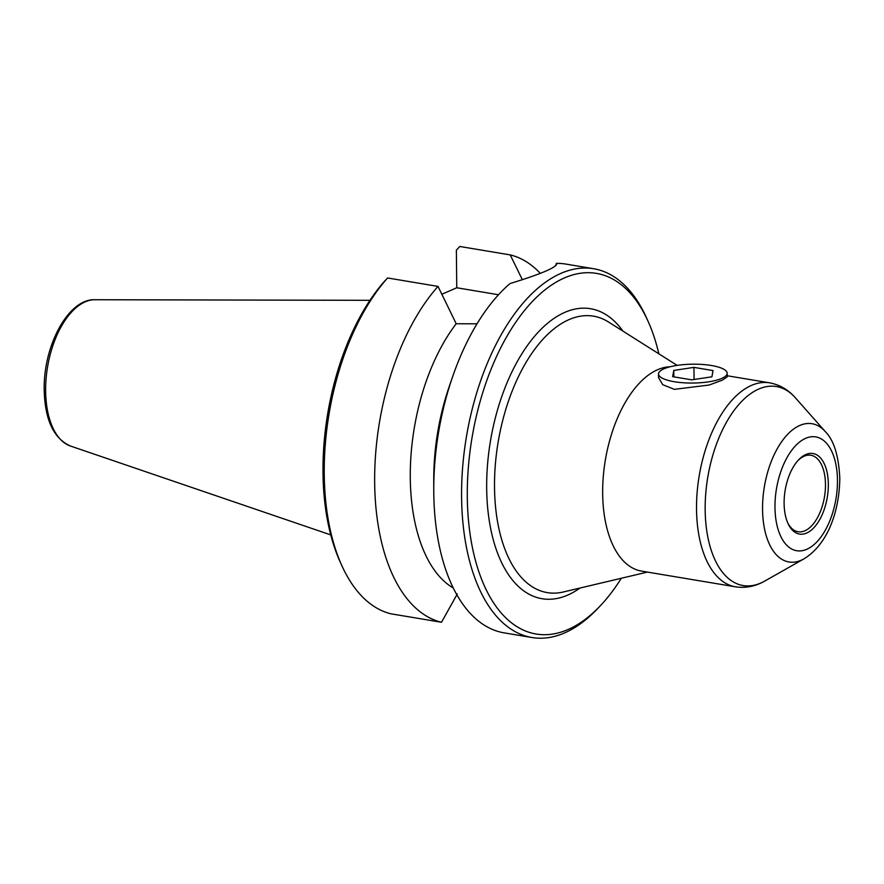 <?xml version="1.0" encoding="UTF-8"?>
<svg xmlns="http://www.w3.org/2000/svg" width="884" height="884" viewBox="0 0 884 884"><rect width="100%" height="100%" fill="white"/><g stroke="black" fill="none" stroke-linecap="round" stroke-linejoin="round"><path stroke-width="1.33" d="M828.33 484.156A40.841 21.36 99.5 0 0 798.617 459.824A40.841 21.36 99.5 0 0 787.987 523.45A40.841 21.36 99.5 0 0 812.96 528.643A40.841 21.36 99.5 0 0 828.33 484.156M797.932 460.564A38.774 20.277 -80.5 0 1 810.871 455.26A38.774 20.277 -80.5 0 1 825.479 484.355A38.774 20.277 -80.5 0 1 798.086 531.748A38.774 20.277 -80.5 0 1 787.578 522.532M693.94 367.379L713.012 370.573L711.918 376.805L691.741 379.844L672.669 376.661L673.774 370.429L693.94 367.379L694.073 379.49M673.774 370.429L673.84 376.849M663.983 368.794A34.332 9.426 -0.6 0 0 658.514 373.976A34.332 9.426 -0.6 0 0 692.946 383.037A34.332 9.426 -0.6 0 0 727.167 373.258A34.332 9.426 -0.6 0 0 702.482 364.473A34.332 9.426 -0.6 0 0 663.983 368.794M727.167 373.258L727.212 376.882L722.35 380.153L709.2 385.015L674.337 389.347L662.713 384.673L658.558 377.601M579.992 588.037A147.02 76.886 -80.5 0 1 490.454 441.028A147.02 76.886 -80.5 0 1 622.933 331.113M647.397 572.092L563.351 591.982A140.147 73.284 -80.5 0 1 494.521 487.471A140.147 73.284 -80.5 0 1 531.903 353.235A140.147 73.284 -80.5 0 1 608.468 321.975L677.155 365.379M670.116 366.772A103.406 54.068 99.5 0 0 602.667 493.548A103.406 54.068 99.5 0 0 641.596 571.119L735.466 586.81A103.406 54.068 99.5 0 1 696.526 509.228A103.406 54.068 99.5 0 1 769.555 382.827L727.201 375.755M457.282 593.982L441.525 622.27L391.104 613.839A186.955 97.759 99.5 0 1 341.964 565.893A186.955 97.759 99.5 0 1 387.59 277.974A3631.627 2930.582 66.4 0 0 384.153 281.664A182.811 95.594 -80.5 0 0 340.329 562.312L341.964 565.893M477.017 323.82L456.21 323.743A259.344 176.071 -117 0 1 454.42 320.063L438.011 286.405L387.59 277.974M498.51 294.748L456.763 287.764L456.365 250.172A3631.627 2930.582 -113.6 0 1 459.802 246.481L510.223 254.912L522.4 279.808M456.763 287.764L441.878 294.262M555.992 265.587L556.301 263.377L556.798 264.239M593.628 268.725L565.804 264.073A186.955 97.759 -80.5 0 0 556.301 263.377C558.091 266.791 542.666 273.521 510.013 283.565A186.955 97.759 -80.5 0 0 452.696 376.485A186.955 97.759 -80.5 0 0 433.757 489.78A186.955 97.759 -80.5 0 0 504.178 632.867L531.991 637.519A186.955 97.759 -80.5 0 1 466.387 437.005A186.955 97.759 -80.5 0 1 593.628 268.725A186.955 97.759 -80.5 0 1 646.303 317.389L647.928 320.969A182.811 95.594 99.5 0 0 517.295 320.019A182.811 95.594 99.5 0 0 476.487 564.191A182.811 95.594 99.5 0 0 600.335 605.761A182.811 95.594 99.5 0 0 621.33 578.258M600.335 605.761L597.628 608.623A186.955 97.759 -80.5 0 1 531.991 637.519M658.845 353.81A182.811 95.594 99.5 0 0 647.928 320.969M510.223 254.912A186.955 97.759 -80.5 0 1 540.268 273.333M441.525 622.27A186.955 97.759 -80.5 0 1 374.661 482.719A186.955 97.759 -80.5 0 1 438.011 286.405M453.315 588.037A154.07 80.566 -80.5 0 1 410.286 472.255A154.07 80.566 -80.5 0 1 456.21 323.743M433.757 489.78L433.746 479.537A154.07 80.566 -80.5 0 1 449.348 386.164L452.696 376.485M774.981 507.416A57.703 30.166 99.5 0 0 822.341 535.03A57.703 30.166 99.5 0 0 821.335 438.939A57.703 30.166 99.5 0 0 774.981 507.416M825.236 431.547A70.09 36.653 99.5 0 0 784.351 438.099A70.09 36.653 99.5 0 0 762.561 509.383A70.09 36.653 99.5 0 0 803.965 558.854C828.264 543.991 839.402 510.455 839.8 478.421C838.75 455.846 833.899 440.21 825.236 431.547L795.39 397.811A100.886 52.753 99.5 0 0 736.538 407.237A100.886 52.753 99.5 0 0 705.167 509.858A100.886 52.753 99.5 0 0 764.77 581.053C755.455 586.401 745.687 588.324 735.466 586.81M45.636 390.993A74.433 38.918 99.5 0 0 70.411 446.011C53.681 438.486 44.94 419.856 44.2 390.153C43.161 346.451 68.024 298.659 94.853 299.731A74.433 38.918 99.5 0 0 45.636 390.993M658.547 377.601L658.514 373.976M795.39 397.811C788.329 389.722 779.71 384.728 769.555 382.827M803.965 558.854L764.77 581.053M70.411 446.011L330.76 534.908M94.853 299.731L369.965 300.317"/></g></svg>
